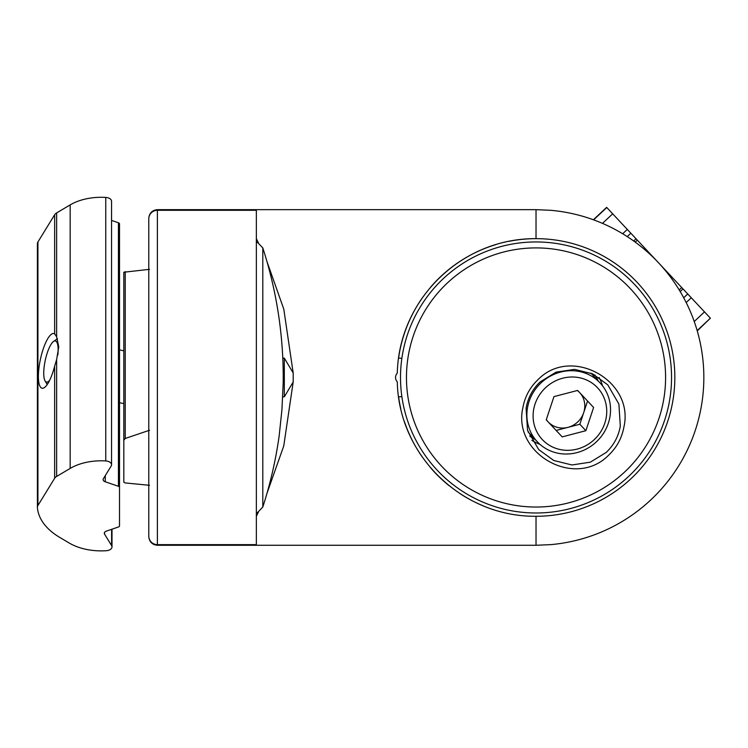 <?xml version="1.0" encoding="UTF-8"?>
<svg xmlns="http://www.w3.org/2000/svg" width="748" height="748" viewBox="0 0 748 748"><rect width="100%" height="100%" fill="white"/><g stroke="black" fill="none" stroke-linecap="round" stroke-linejoin="round"><path stroke-width="1.12" d="M508.977 241.324A138.81 138.81 0 0 1 536.026 238.659C461.712 238.088 399.058 299.144 397.291 372.99C394.944 375.982 394.944 378.974 397.291 381.957C398.796 455.41 461.834 516.99 536.026 516.279L536.026 545.273L256.349 545.273L256.349 209.664L536.026 209.664L536.026 238.659A138.81 138.81 0 0 1 674.836 377.469A138.81 138.81 0 0 1 536.026 516.279M284.315 358.105L284.315 396.833L293.188 381.957L293.188 372.99L284.315 358.105L282.781 358.105M153.817 544.507L157.389 545.273C152.199 544.731 149.329 541.861 148.777 536.671L148.777 218.266C149.329 213.077 152.199 210.207 157.389 209.664L256.349 209.664M536.026 209.664L550.659 210.3A167.804 167.804 0 0 1 703.84 377.469A167.804 167.804 0 0 1 550.659 544.638L536.026 545.273M401.854 396.515A19.364 19.364 0 0 1 398.581 396.833A138.81 138.81 0 0 0 400.769 408.642M404.444 421.657A138.81 138.81 0 0 0 422.246 456.981M430.315 467.425A138.81 138.81 0 0 0 449.099 485.686M459.824 493.493A138.81 138.81 0 0 0 483.283 505.863M256.349 238.659L258.397 242.829M266.914 261.426L283.782 309.102L293.188 372.99M293.188 381.957L283.744 445.986L266.914 493.521M258.397 512.109L256.349 516.279M148.777 218.874A8.602 8.574 0 0 1 157.389 210.3L157.389 545.273L256.349 545.273M282.744 396.833L284.315 396.833M495.83 244.615A138.81 138.81 0 0 0 430.418 287.391M422.339 297.835A138.81 138.81 0 0 0 398.581 358.105A19.364 19.364 0 0 1 401.854 358.432M256.349 210.3L157.389 210.3L157.389 209.664L153.817 210.431M620.316 426.201L618.895 404.06L607.778 384.846L592.65 373.878L574.576 369.381L556.082 372.139L540.168 381.891C532.623 389.091 527.938 397.833 526.096 408.127L527.536 430.306L538.682 449.548L553.791 460.506L571.921 464.976L590.331 462.18L606.217 452.428C613.753 445.256 618.446 436.514 620.316 426.201M538.036 379.61C571.444 345.352 634.631 380.938 623.925 426.93C621.906 437.982 616.838 447.369 608.722 455.102C575.221 489.444 512.277 453.821 522.861 407.8C524.872 396.721 529.93 387.324 538.036 379.61M628.657 476.392A135.519 135.519 0 0 0 634.949 284.838A135.519 135.519 0 0 0 443.405 278.546A135.519 135.519 0 0 0 437.103 470.099A135.519 135.519 0 0 0 628.657 476.392A135.519 135.519 0 0 1 437.103 470.099A135.519 135.519 0 0 1 443.405 278.546M624.589 472.044A129.563 129.563 0 0 0 630.601 288.915A129.563 129.563 0 0 0 447.472 282.894A129.563 129.563 0 0 0 441.451 466.023A129.563 129.563 0 0 0 624.589 472.044M546.236 419.843L548.181 421.919A21.514 20.215 136.9 0 0 567.994 427.351A21.514 20.215 136.9 0 0 583.702 412.644A21.514 20.215 136.9 0 0 579.588 392.513L577.643 390.437L553.959 396.618L546.236 419.843L562.187 436.888L585.871 430.698L593.603 407.473L577.643 390.437M597.559 387.782A37.867 35.577 136.9 0 0 545.601 387.688A37.867 35.577 136.9 0 0 542.281 439.544A37.867 35.577 136.9 0 0 594.239 439.637A37.867 35.577 136.9 0 0 597.559 387.782M600.12 382.967A43.029 40.429 136.9 0 0 541.075 382.854A43.029 40.429 136.9 0 0 537.307 441.778A43.029 40.429 136.9 0 0 596.343 441.881A43.029 40.429 136.9 0 0 600.12 382.967L590.873 373.093M528.06 431.905L537.307 441.778M587.563 401.031L579.84 424.256L585.871 430.698M579.84 424.256L556.157 430.437M579.588 392.513A21.514 20.215 136.9 0 0 577.391 390.503M546.321 419.591A21.514 20.215 136.9 0 0 548.181 421.919M593.379 219.762L606.628 207.355L710.404 318.181L697.248 330.897M281.931 409.698L283.193 382.733A420.984 420.984 0 0 0 262.8 247.906L262.8 507.032A420.984 420.984 0 0 0 279.2 435.607L281.931 409.698M123.822 313.552L123.822 482.282L123.822 440.235L125.234 438.459L149.507 430.259M149.507 485.302L125.234 482.928L123.822 482.282M149.507 269.336L123.822 272.225L123.822 440.235M49.677 380.255A21.038 5.797 102.2 0 1 45.058 380.872A21.038 5.797 102.2 0 1 44.534 364.126A21.038 5.797 102.2 0 1 50.929 344.557A21.038 5.797 102.2 0 1 53.547 341.462A21.038 5.797 102.2 0 1 57.839 355.01M56.642 359.536L58.755 346.885L56.642 336.74L54.641 333.879A27.966 7.704 -77.8 0 0 44.244 346.137A27.966 7.704 -77.8 0 0 38.391 376.44A27.966 7.704 -77.8 0 0 44.469 387.529A27.966 7.704 -77.8 0 0 54.641 366.109L56.642 359.536L56.642 476.429L70.172 468.426A43.889 25.984 -0 0 1 101.204 460.805A43.889 25.984 -0 0 1 105.758 460.946A6.452 3.824 -0 0 1 111.546 464.751A6.452 3.824 -0 0 1 111.153 466.06L103.374 478.711A4.301 2.543 180 0 0 103.121 479.58A4.301 2.543 180 0 0 105.272 481.787L118.436 486.294A2.151 1.272 -0 0 1 119.512 487.397L119.512 223.876A2.151 1.272 -0 0 0 118.436 222.773L111.546 220.417M37.409 243.941A8.602 5.096 -0 0 1 37.4 243.717A8.602 5.096 -0 0 1 37.924 241.978L54.641 214.769A8.602 5.096 -0 0 1 56.642 212.909L70.172 204.896A43.889 25.984 -0 0 1 101.204 197.285A43.889 25.984 -0 0 1 105.758 197.425A6.452 3.824 -0 0 1 111.546 201.231L111.546 464.751M119.512 487.397L119.512 525.881A2.151 1.272 -0 0 1 118.436 526.985L106.468 531.08A4.301 2.543 180 0 0 104.309 533.287A4.301 2.543 180 0 0 104.57 534.156L111.611 545.61A6.452 3.824 -0 0 1 112.004 546.919A6.452 3.824 -0 0 1 106.272 550.715A45.179 26.75 -0 0 1 69.265 543.048L59.644 537.345A76.156 45.095 -0 0 1 37.409 507.462A8.602 5.096 -0 0 1 37.4 507.238A8.602 5.096 -0 0 1 37.924 505.498L54.641 478.29A8.602 5.096 -0 0 1 56.642 476.429M148.777 536.064A8.602 8.574 -0 0 0 157.389 544.638L256.349 544.638M540 444.387A47.33 44.478 -43.1 0 1 531.893 440.366M535.288 439.628A45.179 42.458 -43.1 0 1 529.678 436.019M594.866 374.972A45.179 42.458 -43.1 0 1 598.101 380.807M599.064 377.478A47.33 44.478 -43.1 0 1 602.542 385.818M593.622 219.856L606.787 207.533M697.155 330.588L710.404 318.181M694.238 321.518L704.513 311.888M686.187 302.557L691.292 297.769M683.7 297.76L687.739 293.983M680.184 291.58L683.018 288.934M679.203 289.944L681.737 287.569M635.211 242.109L637.315 240.127M633.668 240.996L636.043 238.771M627.226 236.611L630.845 233.217M622.663 233.759L627.292 229.421M602.486 223.381L612.687 213.825M125.234 438.459L125.234 271.608M70.172 468.426L70.172 204.896M56.642 336.74L56.642 212.909M54.641 333.879L54.641 214.769M105.758 460.946L105.758 197.425M54.641 478.29L54.641 366.109M37.924 505.498L37.924 241.978M111.611 545.61L111.611 529.322M104.57 534.156L104.57 532.408M118.436 486.294L118.436 222.773M105.272 481.787L105.272 475.635M256.349 242.128L257.63 242.502L262.8 247.906M256.349 512.81L257.63 512.445L262.8 507.032M119.512 349.886L123.822 350.812M53.547 341.462L57.465 338.694M45.058 380.872L47.218 384.547M119.512 402.704L123.822 403.63M37.4 507.238L37.4 243.717M112.004 546.919L112.004 529.182"/></g></svg>
